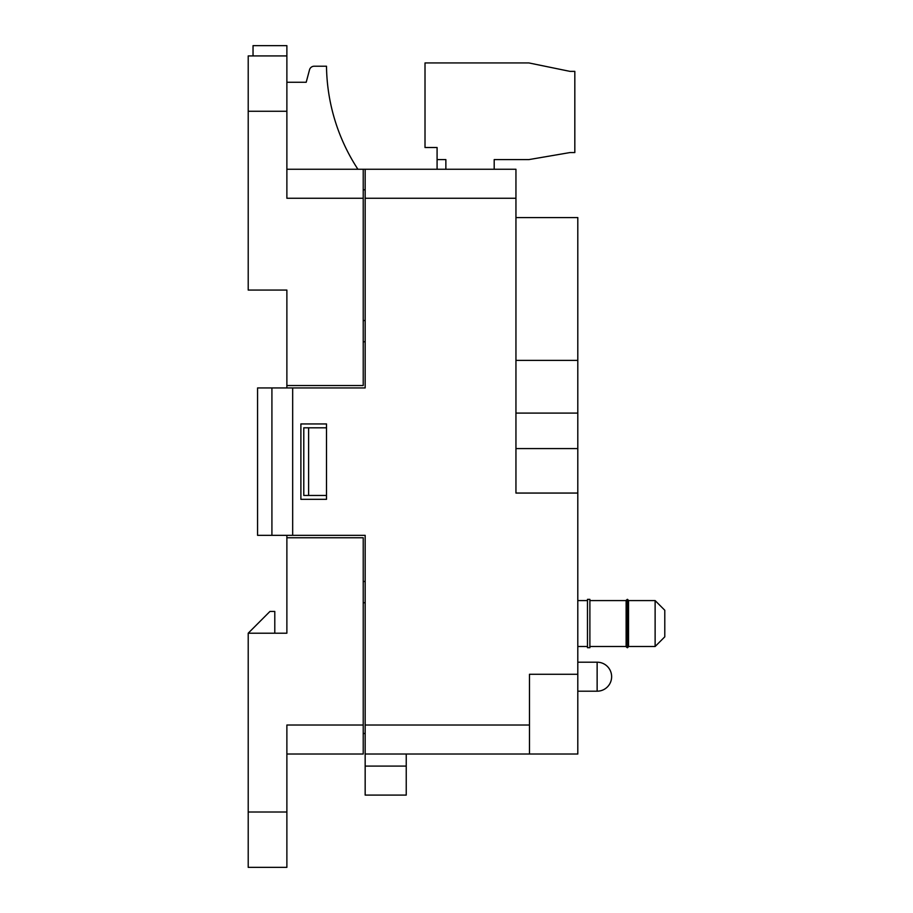<?xml version="1.0" encoding="UTF-8"?>
<svg xmlns="http://www.w3.org/2000/svg" width="913" height="913" viewBox="0 0 913 913"><rect width="100%" height="100%" fill="white"/><g stroke="black" fill="none" stroke-linecap="round" stroke-linejoin="round"><path stroke-width="1.37" d="M406.239 754.024L406.239 795.097L365.166 795.097L365.166 535.338L257.569 535.338L257.569 387.934L271.914 387.934L271.914 535.338M406.239 795.097L365.166 795.097M655.123 600.583L664.79 610.249L664.79 636.829L655.123 646.495L655.123 600.583L628.543 600.583M627.573 599.373L628.543 600.526L628.543 646.541L627.573 647.694L627.277 599.373L627.573 647.694M627.277 647.694L626.124 646.735L626.124 600.343L627.277 599.373M589.889 599.373L589.889 647.694L587.47 647.694L587.47 599.373L589.889 599.373M515.948 413.087L577.803 413.087L577.803 493.054L515.948 493.054L515.948 169.259L363.226 169.259L363.226 385.526L286.876 385.526L286.876 387.934M286.876 535.338L286.876 537.757L363.226 537.757L363.226 754.024L286.876 754.024M363.226 581.49L365.166 581.49M363.226 341.782L365.166 341.782M274.79 633.2L274.79 611.448L269.951 611.448L248.21 633.2L286.876 633.2L286.876 537.757M248.21 633.2L248.21 867.35L286.876 867.35L286.876 812.011L248.21 812.011M363.226 725.025L286.876 725.025L286.876 812.011M357.907 169.259A192.449 192.449 0 0 1 326.5 66.227L314.186 66.227A4.827 4.827 0 0 0 309.518 69.81L306.197 82.273L286.876 82.273M363.226 169.259L286.876 169.259M363.226 602.751L365.166 602.751M365.166 733.481L363.226 733.481M363.226 198.258L286.876 198.258L286.876 55.921L248.21 55.921L248.21 290.072L286.876 290.072L286.876 385.526M286.876 111.26L248.21 111.26M365.166 189.801L363.226 189.801M363.226 320.52L365.166 320.52M308.617 427.809L308.617 495.462L303.789 495.462L303.789 427.809L326.5 427.809M326.5 495.462L308.617 495.462M494.195 169.259L494.195 159.592L528.912 159.592L569.986 152.562L574.825 152.562L574.825 71.374L569.986 71.374L528.912 62.94L425.013 62.94L425.013 147.507L437.087 147.507L437.087 159.592L445.864 159.592L445.864 169.259M253.038 55.921L253.038 45.65L286.876 45.65L286.876 55.921M515.948 360.373L577.803 360.373L577.803 217.579L515.948 217.579M577.803 493.054L577.803 674.273L529.472 674.273L529.472 754.024L365.166 754.024M365.166 169.259L365.166 387.934L292.674 387.934L292.674 535.338M300.891 499.331L326.5 499.331L326.5 423.94L300.891 423.94L300.891 499.331M529.472 754.024L577.803 754.024L577.803 674.273M577.803 448.591L515.948 448.591M577.803 413.087L577.803 360.373M292.674 387.934L271.914 387.934M406.239 766.098L365.166 766.098M597.136 691.198A14.494 14.494 0 0 0 611.63 676.693A14.494 14.494 0 0 0 597.136 662.199L597.136 691.198L577.803 691.198M529.472 725.025L365.166 725.025M515.948 198.258L365.166 198.258M626.124 600.583L589.889 600.583M626.124 646.495L589.889 646.495M655.123 646.495L628.543 646.495M587.47 600.583L577.803 600.583M587.47 646.495L577.803 646.495M597.136 662.199L577.803 662.199M437.087 159.592L437.087 169.259"/></g></svg>
